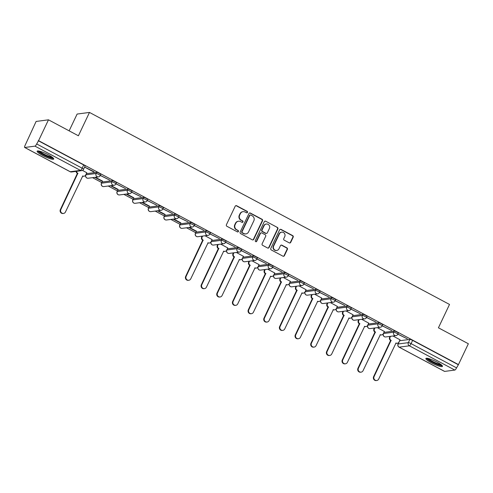 <?xml version="1.0" encoding="UTF-8"?>
<svg xmlns="http://www.w3.org/2000/svg" width="493" height="493" viewBox="0 0 493 493"><rect width="100%" height="100%" fill="white"/><g stroke="black" fill="none" stroke-linecap="round" stroke-linejoin="round"><path stroke-width="0.74" d="M247.486 212.403A0.807 0.77 82.5 0 0 247.141 211.318L236.665 205.735A1.152 1.097 82.5 0 0 235.192 206.234L226.41 224.734A1.152 1.097 82.5 0 0 226.909 226.287L237.379 231.87A0.807 0.77 82.5 0 0 238.409 231.519A0.807 0.77 82.5 0 0 238.064 230.434L236.708 229.713A3.697 3.519 82.5 0 1 235.112 224.74L235.845 223.2A3.697 3.519 82.5 0 1 240.559 221.591L241.915 222.312A0.807 0.77 82.5 0 0 242.95 221.961A0.807 0.77 82.5 0 0 242.599 220.876L241.243 220.155A3.697 3.519 82.5 0 1 239.653 215.182L240.387 213.642A3.697 3.519 82.5 0 1 245.101 212.033L246.457 212.76A0.807 0.77 82.5 0 0 247.486 212.403M246.716 212.84A0.807 0.77 82.5 0 0 246.777 211.368L236.307 205.784A1.152 1.097 82.5 0 0 235.851 205.655M237.644 231.956A0.807 0.77 82.5 0 0 237.7 230.484L236.708 229.713M242.18 222.398A0.807 0.77 82.5 0 0 242.242 220.926L241.243 220.155M383.381 333.57A2.354 0.407 25.4 0 1 383.474 333.539L393.679 332.202A2.354 0.407 25.4 0 1 396.138 333.04A2.354 0.407 25.4 0 1 397.808 334.285L398.356 333.132A2.354 0.407 -154.6 0 0 396.686 331.888A2.354 0.407 -154.6 0 0 394.221 331.05L384.016 332.387A2.354 0.407 -154.6 0 0 383.93 332.418M367.723 325.214A2.354 0.407 25.4 0 1 367.809 325.189L378.014 323.846A2.354 0.407 25.4 0 1 380.473 324.684A2.354 0.407 25.4 0 1 382.149 325.928L382.697 324.776A2.354 0.407 -154.6 0 0 381.021 323.531A2.354 0.407 -154.6 0 0 378.562 322.699L368.357 324.037A2.354 0.407 -154.6 0 0 368.265 324.067M352.057 316.863A2.354 0.407 25.4 0 1 352.144 316.833L362.349 315.495A2.354 0.407 25.4 0 1 364.814 316.333A2.354 0.407 25.4 0 1 366.484 317.578L367.032 316.426A2.354 0.407 -154.6 0 0 365.356 315.181A2.354 0.407 -154.6 0 0 362.897 314.343L352.692 315.68A2.354 0.407 -154.6 0 0 352.606 315.711M336.392 308.507A2.354 0.407 25.4 0 1 336.485 308.482L346.69 307.139A2.354 0.407 25.4 0 1 349.149 307.977A2.354 0.407 25.4 0 1 350.825 309.222L351.373 308.07A2.354 0.407 -154.6 0 0 349.697 306.825A2.354 0.407 -154.6 0 0 347.238 305.993L337.033 307.33A2.354 0.407 -154.6 0 0 336.941 307.361M320.733 300.157A2.354 0.407 25.4 0 1 320.82 300.126L331.025 298.789A2.354 0.407 25.4 0 1 333.49 299.627A2.354 0.407 25.4 0 1 335.16 300.872L335.708 299.719A2.354 0.407 -154.6 0 0 334.032 298.475A2.354 0.407 -154.6 0 0 331.573 297.636L321.368 298.974A2.354 0.407 -154.6 0 0 321.282 299.004M305.068 291.801A2.354 0.407 25.4 0 1 305.161 291.776L315.366 290.432A2.354 0.407 25.4 0 1 317.825 291.271A2.354 0.407 25.4 0 1 319.501 292.515L320.043 291.363A2.354 0.407 -154.6 0 0 318.373 290.118A2.354 0.407 -154.6 0 0 315.914 289.286L305.709 290.623A2.354 0.407 -154.6 0 0 305.617 290.654M289.409 283.45A2.354 0.407 25.4 0 1 289.496 283.42L299.701 282.082A2.354 0.407 25.4 0 1 302.166 282.92A2.354 0.407 25.4 0 1 303.836 284.165L304.384 283.013A2.354 0.407 -154.6 0 0 302.708 281.768A2.354 0.407 -154.6 0 0 300.249 280.93L290.044 282.267A2.354 0.407 -154.6 0 0 289.958 282.298M273.744 275.094A2.354 0.407 25.4 0 1 273.837 275.069L284.042 273.726A2.354 0.407 25.4 0 1 286.501 274.564A2.354 0.407 25.4 0 1 288.177 275.809L288.719 274.656A2.354 0.407 -154.6 0 0 287.049 273.412A2.354 0.407 -154.6 0 0 284.584 272.58L274.379 273.917A2.354 0.407 -154.6 0 0 274.293 273.948M258.085 266.744A2.354 0.407 25.4 0 1 258.172 266.713L268.377 265.376A2.354 0.407 25.4 0 1 270.836 266.214A2.354 0.407 25.4 0 1 272.512 267.459L273.06 266.306A2.354 0.407 -154.6 0 0 271.384 265.061A2.354 0.407 -154.6 0 0 268.925 264.223L258.72 265.561A2.354 0.407 -154.6 0 0 258.628 265.591M242.42 258.387A2.354 0.407 25.4 0 1 242.513 258.363L252.718 257.019A2.354 0.407 25.4 0 1 255.177 257.857A2.354 0.407 25.4 0 1 256.853 259.102L257.395 257.95A2.354 0.407 -154.6 0 0 255.725 256.705A2.354 0.407 -154.6 0 0 253.26 255.873L243.055 257.21A2.354 0.407 -154.6 0 0 242.969 257.241M226.762 250.037A2.354 0.407 25.4 0 1 226.848 250.006L237.053 248.669A2.354 0.407 25.4 0 1 239.512 249.507A2.354 0.407 25.4 0 1 241.188 250.752L241.736 249.6A2.354 0.407 -154.6 0 0 240.06 248.355A2.354 0.407 -154.6 0 0 237.601 247.517L227.396 248.854A2.354 0.407 -154.6 0 0 227.304 248.885M211.096 241.681A2.354 0.407 25.4 0 1 211.189 241.656L221.394 240.319A2.354 0.407 25.4 0 1 223.853 241.151A2.354 0.407 25.4 0 1 225.523 242.396L226.071 241.243A2.354 0.407 -154.6 0 0 224.395 239.999A2.354 0.407 -154.6 0 0 221.936 239.167L211.731 240.504A2.354 0.407 -154.6 0 0 211.645 240.535M206.277 230.81L196.072 232.148A2.354 0.407 -154.6 0 0 195.949 232.209L195.407 233.362A2.354 0.407 25.4 0 1 195.524 233.3L205.729 231.963A2.354 0.407 25.4 0 1 208.188 232.801A2.354 0.407 25.4 0 1 209.864 234.046L210.412 232.893A2.354 0.407 -154.6 0 0 208.736 231.648A2.354 0.407 -154.6 0 0 206.277 230.81L205.729 231.963A2.354 2.237 -97.5 0 0 208.046 235.371A2.354 2.354 0 0 0 209.864 234.046M190.612 222.46L180.407 223.797A2.354 0.407 -154.6 0 0 180.29 223.859L179.742 225.011A2.354 0.407 25.4 0 1 179.859 224.95L190.064 223.612A2.354 0.407 25.4 0 1 192.529 224.444A2.354 0.407 25.4 0 1 194.199 225.689L194.747 224.537A2.354 0.407 -154.6 0 0 193.071 223.292A2.354 0.407 -154.6 0 0 190.612 222.46L190.064 223.612A2.354 2.237 -97.5 0 0 192.381 227.014A2.354 2.354 0 0 0 194.199 225.689M174.953 214.104L164.748 215.441A2.354 0.407 -154.6 0 0 164.625 215.503L164.083 216.655A2.354 0.407 25.4 0 1 164.2 216.593L174.405 215.256A2.354 0.407 25.4 0 1 176.864 216.094A2.354 0.407 25.4 0 1 178.54 217.339L179.082 216.187A2.354 0.407 -154.6 0 0 177.412 214.942A2.354 0.407 -154.6 0 0 174.953 214.104L174.405 215.256A2.354 2.237 -97.5 0 0 176.716 218.664A2.354 2.354 0 0 0 178.54 217.339M159.288 205.754L149.083 207.091A2.354 0.407 -154.6 0 0 148.966 207.152L148.418 208.305A2.354 0.407 25.4 0 1 148.535 208.243L158.74 206.906A2.354 0.407 25.4 0 1 161.205 207.738A2.354 0.407 25.4 0 1 162.875 208.983L163.423 207.83A2.354 0.407 -154.6 0 0 161.747 206.585A2.354 0.407 -154.6 0 0 159.288 205.754L158.74 206.906A2.354 2.237 -97.5 0 0 161.057 210.308A2.354 2.354 0 0 0 162.875 208.983M143.629 197.397L133.418 198.734A2.354 0.407 -154.6 0 0 133.301 198.796L132.759 199.948A2.354 0.407 25.4 0 1 132.876 199.887L143.081 198.55A2.354 0.407 25.4 0 1 145.54 199.388A2.354 0.407 25.4 0 1 147.216 200.633L147.758 199.48A2.354 0.407 -154.6 0 0 146.088 198.235A2.354 0.407 -154.6 0 0 143.629 197.397L143.081 198.55A2.354 2.237 -97.5 0 0 145.392 201.957A2.354 2.354 0 0 0 147.216 200.633M127.964 189.047L117.759 190.384A2.354 0.407 -154.6 0 0 117.642 190.446L117.094 191.598A2.354 0.407 25.4 0 1 117.211 191.537L127.416 190.199A2.354 0.407 25.4 0 1 129.875 191.031A2.354 0.407 25.4 0 1 131.551 192.276L132.099 191.124A2.354 0.407 -154.6 0 0 130.423 189.879A2.354 0.407 -154.6 0 0 127.964 189.047L127.416 190.199A2.354 2.237 -97.5 0 0 129.733 193.601A2.354 2.354 0 0 0 131.551 192.276M112.299 180.691L102.094 182.028A2.354 0.407 -154.6 0 0 101.977 182.09L101.429 183.242A2.354 0.407 25.4 0 1 101.552 183.18L111.757 181.843A2.354 0.407 25.4 0 1 114.216 182.681A2.354 0.407 25.4 0 1 115.892 183.926L116.434 182.774A2.354 0.407 -154.6 0 0 114.764 181.529A2.354 0.407 -154.6 0 0 112.299 180.691L111.757 181.843A2.354 2.237 -97.5 0 0 114.068 185.251A2.354 2.354 0 0 0 115.892 183.926M85.8 174.861A2.354 0.407 25.4 0 1 85.887 174.83L96.092 173.493A2.354 0.407 25.4 0 1 98.551 174.325A2.354 0.407 25.4 0 1 100.227 175.57L100.775 174.417A2.354 0.407 -154.6 0 0 99.099 173.172A2.354 0.407 -154.6 0 0 96.64 172.34L86.435 173.678A2.354 0.407 -154.6 0 0 86.343 173.709M48.24 154.74A9.182 1.596 -154.6 0 0 37.135 151.172A9.182 1.596 -154.6 0 0 42.614 155.48A9.182 1.596 -154.6 0 0 53.719 159.048A9.182 1.596 -154.6 0 0 48.24 154.74M436.989 362.072A9.182 1.596 -154.6 0 0 425.884 358.503A9.182 1.596 -154.6 0 0 431.363 362.811A9.182 1.596 -154.6 0 0 442.467 366.379A9.182 1.596 -154.6 0 0 436.989 362.072M289.249 242.858A1.152 1.097 82.5 0 0 290.728 242.359L293.187 237.17A1.152 1.097 82.5 0 0 292.694 235.617L281.065 229.411A1.152 1.097 82.5 0 0 279.593 229.917L270.805 248.41A1.152 1.097 82.5 0 0 271.304 249.969L282.933 256.169A1.152 1.097 82.5 0 0 284.406 255.664L287.382 249.396A1.152 1.097 82.5 0 0 286.883 247.843L281.91 245.187A1.152 1.097 82.5 0 0 280.437 245.693L278.958 248.799A3.087 2.94 82.5 0 1 273.935 249.168A3.087 2.94 82.5 0 1 273.689 245.989L279.469 233.811A3.087 2.94 82.5 0 1 284.492 233.442A3.087 2.94 82.5 0 1 284.738 236.622L283.777 238.649A1.152 1.097 82.5 0 0 284.276 240.208L289.249 242.858M34.966 146.138L24.761 147.481A2.354 0.604 -61.9 0 1 24.65 147.462A2.354 0.604 -61.9 0 1 25.038 145.478L36.112 121.444L48.48 119.824L78.399 135.778L89.486 112.429L449.517 304.446L438.431 327.796L468.35 343.75L458.459 364.586L38.583 140.659L36.685 143.95L82.165 168.205A2.354 0.407 25.4 0 1 83.57 169.309L85.11 166.067A2.354 0.407 25.4 0 0 83.705 164.964L82.165 168.205A2.354 0.604 -61.9 0 1 80.451 170.393L34.966 146.138A2.354 0.604 -61.9 0 0 36.685 143.95M48.48 119.824L38.583 140.659M262.541 220.821A1.152 1.097 82.5 0 0 262.042 219.268L250.413 213.068A1.152 1.097 82.5 0 0 248.94 213.568L240.159 232.067A1.152 1.097 82.5 0 0 240.652 233.62L252.287 239.82A1.152 1.097 82.5 0 0 253.759 239.321L262.541 220.821L262.177 220.87A1.152 1.097 82.5 0 0 261.684 219.317L250.056 213.112A1.152 1.097 82.5 0 0 249.6 212.988M265.739 221.24L277.368 227.439A1.152 1.097 82.5 0 1 277.867 228.992L269.079 247.492A1.152 1.097 82.5 0 1 267.607 247.997L262.633 245.341A1.152 1.097 82.5 0 1 262.134 243.788L265.696 236.289A1.152 1.097 82.5 0 0 265.197 234.73L261.9 232.973A1.152 1.097 82.5 0 0 260.421 233.472L256.717 241.287A0.807 0.77 82.5 0 1 255.399 241.379A0.807 0.77 82.5 0 1 255.337 240.547L264.266 221.739A1.152 1.097 82.5 0 1 265.739 221.24L277.368 227.439M399.589 340.774A2.354 0.407 25.4 0 1 399.681 340.743L409.886 339.406L408.346 342.647A2.354 0.407 25.4 0 1 411.076 343.627L456.555 367.883A2.354 0.604 118.1 0 1 454.842 370.07L444.637 371.408A2.354 0.604 118.1 0 1 444.52 371.395A2.354 0.604 118.1 0 1 444.446 371.309M92.561 177.665L101.755 182.564M108.22 186.015L117.414 190.92M123.885 194.371L133.079 199.271M139.544 202.722L148.738 207.627M155.209 211.078L164.403 215.977M170.868 219.428L180.062 224.333M186.533 227.784L195.727 232.684M69.143 130.842L77.118 114.056L89.486 112.429M458.459 364.586L456.555 367.883M86.793 172.766L82.497 170.405M84.617 167.102L93.565 171.872L93.701 171.589M93.565 171.872L94.108 171.804L84.648 167.041M100.282 175.453L109.773 180.155L100.313 175.391M94.866 177.357L102.02 181.171L102.156 180.888M102.02 181.171L102.556 181.104L95.408 177.289M115.941 183.809L125.432 188.511L115.972 183.747M110.531 185.713L117.679 189.528L117.815 189.238M117.679 189.528L118.221 189.454L111.067 185.639M131.606 192.159L141.097 196.861L131.637 192.097M126.19 194.063L133.344 197.878L133.48 197.594M133.344 197.878L133.88 197.81L126.732 193.995M147.271 200.515L156.756 205.217L147.296 200.454M141.855 202.42L149.003 206.234L149.139 205.945M149.003 206.234L149.545 206.16L142.391 202.346M162.93 208.866L172.421 213.568L162.961 208.804M157.513 210.77L164.668 214.584L164.804 214.301M164.668 214.584L165.21 214.517L158.056 210.702M178.595 217.222L188.079 221.924L178.62 217.16M173.179 219.126L180.327 222.941L180.463 222.651M180.327 222.941L180.869 222.867L173.721 219.052M194.254 225.572L203.745 230.274L194.285 225.511M188.837 227.476L195.992 231.291L196.128 231.007M195.992 231.291L196.534 231.223L189.38 227.409M209.919 233.929L219.41 238.63L209.95 233.867M212.089 239.592L205.045 235.759M225.578 242.279L235.069 246.981L225.609 242.217M227.754 247.942L220.704 244.115M241.243 250.635L250.734 255.337L241.274 250.573M243.419 256.298L236.369 252.465M256.902 258.985L266.393 263.687L256.933 258.924M259.078 264.649L252.028 260.822M272.567 267.342L282.058 272.044L272.598 267.28M274.743 273.005L267.693 269.172M288.232 275.692L297.717 280.394L288.257 275.63M290.402 281.355L283.352 277.528M303.891 284.048L313.382 288.75L303.922 283.986M306.067 289.711L299.017 285.878M319.556 292.398L329.041 297.1L319.581 292.337M321.726 298.062L314.682 294.235M335.215 300.755L344.706 305.457L335.246 300.693M337.391 306.412L330.341 302.585M350.88 309.105L360.365 313.807L350.911 309.043M353.05 314.768L346.006 310.941M366.539 317.461L376.03 322.163L366.57 317.4M368.715 323.118L361.665 319.291M382.204 325.811L391.695 330.513L382.235 325.75M384.38 331.475L377.33 327.648M397.863 334.168L407.354 338.87L397.894 334.106M400.039 339.825L392.989 335.998M458.096 364.635L412.616 340.38A2.354 0.407 -154.6 0 0 409.886 339.406M38.226 140.702L83.705 164.964M243.055 211.657L242.698 211.707A3.697 3.519 82.5 0 0 240.023 213.691L240.387 213.642M240.886 220.198A3.697 3.519 82.5 0 1 239.29 215.231L240.023 213.691M238.52 221.215L238.156 221.265A3.697 3.519 82.5 0 0 235.488 223.249L235.845 223.2M236.344 229.756A3.697 3.519 82.5 0 1 234.754 224.79L235.488 223.249M252.736 239.949A1.152 1.097 82.5 0 0 253.396 239.37L262.177 220.87M250.814 215.084A0.807 0.77 82.5 0 0 249.785 215.435L242.075 231.673A0.807 0.77 82.5 0 0 242.42 232.758L243.85 233.522A3.697 3.519 82.5 0 0 248.564 231.913L253.84 220.815A3.697 3.519 82.5 0 0 252.243 215.848L250.814 215.084M250.37 215.003L250.006 215.047A0.807 0.77 82.5 0 0 249.421 215.484L249.785 215.435M245.896 233.898L245.532 233.947A3.697 3.519 82.5 0 1 243.493 233.571L242.063 232.807A0.807 0.77 82.5 0 1 241.712 231.722L249.421 215.484M268.063 248.121A1.152 1.097 82.5 0 0 268.722 247.541L277.504 229.042A1.152 1.097 82.5 0 0 277.004 227.489M261.259 232.856L260.896 232.899A1.152 1.097 82.5 0 0 260.064 233.522L256.354 241.33L256.717 241.287M255.947 241.718A0.807 0.77 82.5 0 0 256.354 241.33M269.394 228.499A3.087 2.94 82.5 0 0 266.356 224.032A3.087 2.94 82.5 0 0 264.119 225.689L262.085 229.978A1.152 1.097 82.5 0 0 262.578 231.531L265.881 233.294A1.152 1.097 82.5 0 0 267.354 232.788L269.394 228.499M266.356 224.032L265.992 224.081A3.087 2.94 82.5 0 0 263.761 225.739L264.119 225.689M266.522 233.411L266.158 233.46A1.152 1.097 82.5 0 1 265.524 233.343L262.221 231.581A1.152 1.097 82.5 0 1 261.721 230.028L263.761 225.739M265.376 221.289A1.152 1.097 82.5 0 0 264.92 221.16M281.7 232.154L281.343 232.197A3.087 2.94 82.5 0 0 279.106 233.861L279.469 233.811M276.727 250.456L276.363 250.506A3.087 2.94 82.5 0 1 273.325 246.038L279.106 233.861M283.389 256.292A1.152 1.097 82.5 0 0 284.048 255.713L287.025 249.446A1.152 1.097 82.5 0 0 286.525 247.893L281.546 245.237A1.152 1.097 82.5 0 0 281.09 245.113M289.705 242.987A1.152 1.097 82.5 0 0 290.365 242.402L292.83 237.213A1.152 1.097 82.5 0 0 292.331 235.66L280.702 229.461A1.152 1.097 82.5 0 0 280.246 229.331M76.6 171.311A2.354 2.237 82.5 0 0 77.845 173.326L60.842 209.531A2.705 2.576 82.5 0 0 63.505 213.444A2.705 2.576 82.5 0 0 65.458 211.99L82.762 175.952A2.354 2.237 82.5 0 0 85.764 174.929L86.817 172.71M84.063 176.192L83.594 176.254A2.354 2.237 -97.5 0 1 82.497 176.106M63.505 213.444L63.036 213.506A2.705 2.576 -97.5 0 1 60.374 209.587L77.376 173.388A2.354 2.237 -97.5 0 1 76.132 171.373M77.524 173.468L77.993 173.407M52.924 157.772A7.943 1.38 25.4 0 1 50.477 157.563A7.943 1.38 25.4 0 1 42.811 154.272A7.943 1.38 25.4 0 1 38.627 150.981M39.662 151.203A7.358 1.276 -154.6 0 0 50.385 156.792A7.358 1.276 -154.6 0 0 52.098 157.107M37.727 150.92A9.12 1.584 -154.6 0 0 51.167 158.05A9.12 1.584 -154.6 0 0 53.54 158.426M441.673 365.103A7.943 1.38 25.4 0 1 439.226 364.894A7.943 1.38 25.4 0 1 431.56 361.603A7.943 1.38 25.4 0 1 427.369 358.319M428.411 358.534A7.358 1.276 -154.6 0 0 439.127 364.124A7.358 1.276 -154.6 0 0 440.847 364.438M426.476 358.251A9.12 1.584 -154.6 0 0 439.916 365.381A9.12 1.584 -154.6 0 0 442.289 365.757M202.555 236.085L202.13 236.985A2.354 2.237 82.5 0 0 203.141 240.153L186.138 276.351A2.705 2.576 82.5 0 0 188.801 280.27A2.705 2.576 82.5 0 0 190.76 278.816L208.064 242.778A2.354 2.237 82.5 0 0 211.066 241.755L212.119 239.536M209.365 243.012L208.896 243.074A2.354 2.237 -97.5 0 1 207.799 242.932M188.801 280.27L188.332 280.332A2.705 2.576 -97.5 0 1 185.67 276.413L202.672 240.214A2.354 2.237 -97.5 0 1 201.662 237.047L202.13 236.985M202.087 236.147L201.662 237.047M202.826 240.294L203.295 240.233M218.22 244.442L217.789 245.341A2.354 2.237 82.5 0 0 218.806 248.503L201.803 284.707A2.705 2.576 82.5 0 0 204.466 288.621A2.705 2.576 82.5 0 0 206.419 287.172L223.723 251.128A2.354 2.237 82.5 0 0 226.725 250.105L227.778 247.887M225.024 251.368L224.555 251.43A2.354 2.237 -97.5 0 1 223.458 251.288M204.466 288.621L203.997 288.682A2.705 2.576 -97.5 0 1 201.335 284.769L218.337 248.564A2.354 2.237 -97.5 0 1 217.321 245.403L217.789 245.341M217.752 244.503L217.321 245.403M218.485 248.645L218.954 248.583M233.879 252.792L233.454 253.692A2.354 2.237 82.5 0 0 234.465 256.859L217.468 293.058A2.705 2.576 82.5 0 0 220.124 296.977A2.705 2.576 82.5 0 0 222.084 295.523L239.388 259.484A2.354 2.237 82.5 0 0 242.39 258.461L243.443 256.243M240.689 259.719L240.22 259.78A2.354 2.237 -97.5 0 1 239.123 259.638M220.124 296.977L219.656 297.039A2.705 2.576 -97.5 0 1 216.994 293.119L233.996 256.921A2.354 2.237 -97.5 0 1 232.986 253.753L233.454 253.692M233.411 252.854L232.986 253.753M234.15 257.001L234.619 256.939M249.544 261.148L249.113 262.048A2.354 2.237 82.5 0 0 250.13 265.209L233.127 301.414A2.705 2.576 82.5 0 0 235.79 305.327A2.705 2.576 82.5 0 0 237.749 303.879L255.047 267.835A2.354 2.237 82.5 0 0 258.049 266.812L259.102 264.593M256.348 268.075L255.879 268.137A2.354 2.237 -97.5 0 1 254.782 267.995M235.79 305.327L235.321 305.389A2.705 2.576 -97.5 0 1 232.659 301.476L249.661 265.271A2.354 2.237 -97.5 0 1 248.645 262.11L249.113 262.048M249.076 261.21L248.645 262.11M249.809 265.351L250.278 265.289M265.203 269.498L264.778 270.398A2.354 2.237 82.5 0 0 265.789 273.566L248.792 309.764A2.705 2.576 82.5 0 0 251.448 313.684A2.705 2.576 82.5 0 0 253.408 312.229L270.712 276.191A2.354 2.237 82.5 0 0 273.714 275.168L274.767 272.949M272.013 276.425L271.544 276.487A2.354 2.237 -97.5 0 1 270.447 276.345M251.448 313.684L250.98 313.745A2.705 2.576 -97.5 0 1 248.324 309.826L265.32 273.627A2.354 2.237 -97.5 0 1 264.31 270.46L264.778 270.398M264.735 269.56L264.31 270.46M265.474 273.707L265.943 273.646M280.868 277.855L280.443 278.755A2.354 2.237 82.5 0 0 281.454 281.916L264.451 318.121A2.705 2.576 82.5 0 0 267.114 322.034A2.705 2.576 82.5 0 0 269.073 320.586L286.371 284.541A2.354 2.237 82.5 0 0 289.379 283.518L290.426 281.3M287.672 284.781L287.203 284.843A2.354 2.237 -97.5 0 1 286.113 284.701M267.114 322.034L266.645 322.095A2.705 2.576 -97.5 0 1 263.983 318.182L280.985 281.978A2.354 2.237 -97.5 0 1 279.969 278.816L280.443 278.755M280.4 277.916L279.969 278.816M281.133 282.058L281.602 281.996M296.527 286.205L296.102 287.105A2.354 2.237 82.5 0 0 297.119 290.272L280.116 326.471A2.705 2.576 82.5 0 0 282.779 330.39A2.705 2.576 82.5 0 0 284.732 328.936L302.036 292.897A2.354 2.237 82.5 0 0 305.038 291.874L306.091 289.656M303.337 293.132L302.868 293.193A2.354 2.237 -97.5 0 1 301.771 293.052M282.779 330.39L282.31 330.452A2.705 2.576 -97.5 0 1 279.648 326.532L296.65 290.334A2.354 2.237 -97.5 0 1 295.634 287.166L296.102 287.105M296.059 286.267L295.634 287.166M296.798 290.414L297.267 290.352M312.192 294.561L311.767 295.461A2.354 2.237 82.5 0 0 312.778 298.622L295.775 334.827A2.705 2.576 82.5 0 0 298.438 338.74A2.705 2.576 82.5 0 0 300.397 337.292L317.695 301.248A2.354 2.237 82.5 0 0 320.703 300.225L321.756 298.006M319.002 301.488L318.527 301.55A2.354 2.237 -97.5 0 1 317.437 301.408M298.438 338.74L297.969 338.802A2.705 2.576 -97.5 0 1 295.307 334.889L312.309 298.684A2.354 2.237 -97.5 0 1 311.299 295.523L311.767 295.461M311.724 294.623L311.299 295.523M312.463 298.764L312.932 298.703M327.851 302.912L327.426 303.811A2.354 2.237 82.5 0 0 328.443 306.979L311.44 343.177A2.705 2.576 82.5 0 0 314.103 347.097A2.705 2.576 82.5 0 0 316.056 345.642L333.36 309.604A2.354 2.237 82.5 0 0 336.362 308.581L337.415 306.363M334.661 309.838L334.192 309.9A2.354 2.237 -97.5 0 1 333.095 309.758M314.103 347.097L313.634 347.158A2.705 2.576 -97.5 0 1 310.972 343.239L327.974 307.04A2.354 2.237 -97.5 0 1 326.958 303.873L327.426 303.811M327.383 302.973L326.958 303.873M328.122 307.121L328.591 307.059M343.516 311.268L343.091 312.168A2.354 2.237 82.5 0 0 344.102 315.329L327.099 351.534A2.705 2.576 82.5 0 0 329.762 355.447A2.705 2.576 82.5 0 0 331.721 353.999L349.026 317.954A2.354 2.237 82.5 0 0 352.027 316.931L353.08 314.713M350.326 318.195L349.857 318.256A2.354 2.237 -97.5 0 1 348.761 318.114M329.762 355.447L329.293 355.508A2.705 2.576 -97.5 0 1 326.631 351.595L343.633 315.391A2.354 2.237 -97.5 0 1 342.623 312.229L343.091 312.168M343.048 311.329L342.623 312.229M343.787 315.471L344.256 315.409M359.181 319.618L358.75 320.518A2.354 2.237 82.5 0 0 359.767 323.685L342.764 359.884A2.705 2.576 82.5 0 0 345.427 363.803A2.705 2.576 82.5 0 0 347.38 362.349L364.684 326.311A2.354 2.237 82.5 0 0 367.686 325.281L368.739 323.069M365.985 326.545L365.516 326.606A2.354 2.237 -97.5 0 1 364.419 326.465M345.427 363.803L344.958 363.865A2.705 2.576 -97.5 0 1 342.296 359.945L359.298 323.747A2.354 2.237 -97.5 0 1 358.282 320.579L358.75 320.518M358.713 319.68L358.282 320.579M359.446 323.827L359.915 323.765M374.84 327.974L374.415 328.874A2.354 2.237 82.5 0 0 375.426 332.035L358.423 368.24A2.705 2.576 82.5 0 0 361.086 372.153A2.705 2.576 82.5 0 0 363.045 370.705L380.349 334.661A2.354 2.237 82.5 0 0 383.351 333.638L384.404 331.419M381.65 334.901L381.181 334.963A2.354 2.237 -97.5 0 1 380.085 334.821M361.086 372.153L360.617 372.215A2.705 2.576 -97.5 0 1 357.955 368.302L374.957 332.097A2.354 2.237 -97.5 0 1 373.947 328.936L374.415 328.874M374.372 328.036L373.947 328.936M375.111 332.177L375.58 332.116M390.505 336.325L390.074 337.224A2.354 2.237 82.5 0 0 391.091 340.392L374.088 376.59A2.705 2.576 82.5 0 0 376.751 380.51A2.705 2.576 82.5 0 0 378.704 379.055L396.008 343.017A2.354 2.237 82.5 0 0 399.01 341.988L400.063 339.776M397.309 343.251L396.84 343.313A2.354 2.237 -97.5 0 1 395.743 343.171M376.751 380.51L376.282 380.571A2.705 2.576 -97.5 0 1 373.62 376.652L390.622 340.453A2.354 2.237 -97.5 0 1 389.606 337.286L390.074 337.224M390.037 336.386L389.606 337.286M390.77 340.534L391.239 340.472M246.777 211.368L247.141 211.318M237.7 230.484L238.064 230.434M242.242 220.926L242.599 220.876M384.016 332.387L383.474 333.539A2.354 2.237 82.5 0 0 384.485 336.707A2.354 2.237 -97.5 0 0 385.785 336.947L395.99 335.604A2.354 2.237 -97.5 0 1 393.679 332.202L394.221 331.05M368.357 324.037L367.809 325.189A2.354 2.237 82.5 0 0 368.826 328.35A2.354 2.237 -97.5 0 0 370.126 328.591L380.331 327.253A2.354 2.237 -97.5 0 1 378.014 323.846L378.562 322.699M352.692 315.68L352.144 316.833A2.354 2.237 82.5 0 0 353.161 320A2.354 2.237 -97.5 0 0 354.461 320.24L364.666 318.897A2.354 2.237 -97.5 0 1 362.349 315.495L362.897 314.343M337.033 307.33L336.485 308.482A2.354 2.237 82.5 0 0 337.495 311.644A2.354 2.237 -97.5 0 0 338.796 311.884L349.001 310.547A2.354 2.237 -97.5 0 1 346.69 307.139L347.238 305.993M321.368 298.974L320.82 300.126A2.354 2.237 82.5 0 0 321.837 303.294A2.354 2.237 -97.5 0 0 323.137 303.534L333.342 302.191A2.354 2.237 -97.5 0 1 331.025 298.789L331.573 297.636M305.709 290.623L305.161 291.776A2.354 2.237 82.5 0 0 306.171 294.937A2.354 2.237 -97.5 0 0 307.472 295.178L317.677 293.84A2.354 2.237 -97.5 0 1 315.366 290.432L315.914 289.286M290.044 282.267L289.496 283.42A2.354 2.237 82.5 0 0 290.513 286.587A2.354 2.237 -97.5 0 0 291.813 286.827L302.018 285.484A2.354 2.237 -97.5 0 1 299.701 282.082L300.249 280.93M274.379 273.917L273.837 275.069A2.354 2.237 82.5 0 0 274.847 278.231A2.354 2.237 -97.5 0 0 276.148 278.471L286.353 277.134A2.354 2.237 -97.5 0 1 284.042 273.726L284.584 272.58M258.72 265.561L258.172 266.713A2.354 2.237 82.5 0 0 259.189 269.881A2.354 2.237 -97.5 0 0 260.489 270.121L270.694 268.777A2.354 2.237 -97.5 0 1 268.377 265.376L268.925 264.223M243.055 257.21L242.513 258.363A2.354 2.237 82.5 0 0 243.524 261.524A2.354 2.237 -97.5 0 0 244.824 261.765L255.029 260.427A2.354 2.237 -97.5 0 1 252.718 257.019L253.26 255.873M227.396 248.854L226.848 250.006A2.354 2.237 82.5 0 0 227.865 253.174A2.354 2.237 -97.5 0 0 229.165 253.414L239.37 252.077A2.354 2.237 -97.5 0 1 237.053 248.669L237.601 247.517M211.731 240.504L211.189 241.656A2.354 2.237 82.5 0 0 212.2 244.818A2.354 2.237 -97.5 0 0 213.5 245.058L223.705 243.721A2.354 2.237 -97.5 0 1 221.394 240.319L221.936 239.167M196.072 232.148L195.524 233.3A2.354 2.237 82.5 0 0 196.534 236.467A2.354 2.237 -97.5 0 0 197.835 236.708L208.046 235.371M180.407 223.797L179.859 224.95A2.354 2.237 82.5 0 0 180.876 228.111A2.354 2.237 -97.5 0 0 182.176 228.351L192.381 227.014M164.748 215.441L164.2 216.593A2.354 2.237 82.5 0 0 165.21 219.761A2.354 2.237 -97.5 0 0 166.511 220.001L176.716 218.664M149.083 207.091L148.535 208.243A2.354 2.237 82.5 0 0 149.552 211.405A2.354 2.237 -97.5 0 0 150.852 211.645L161.057 210.308M133.418 198.734L132.876 199.887A2.354 2.237 82.5 0 0 133.886 203.054A2.354 2.237 -97.5 0 0 135.187 203.295L145.392 201.957M117.759 190.384L117.211 191.537A2.354 2.237 82.5 0 0 118.228 194.698A2.354 2.237 -97.5 0 0 119.528 194.938L129.733 193.601M102.094 182.028L101.552 183.18A2.354 2.237 82.5 0 0 102.562 186.348A2.354 2.237 -97.5 0 0 103.863 186.588L114.068 185.251M86.435 173.678L85.887 174.83A2.354 2.237 82.5 0 0 86.904 177.991A2.354 2.237 -97.5 0 0 88.204 178.232L98.409 176.895A2.354 2.237 -97.5 0 1 96.092 173.493L96.64 172.34M399.681 340.743L398.141 343.991L408.346 342.647A2.354 2.237 -97.5 0 0 409.356 345.815L399.151 347.152L444.637 371.408M454.842 370.07L409.356 345.815A2.354 0.604 -61.9 0 0 411.076 343.627L412.616 340.38M24.761 147.481L70.246 171.737L80.451 170.393A2.354 2.237 82.5 0 0 81.752 170.633A2.354 2.354 0 0 0 83.57 169.309M398.899 342.204L398.024 344.046A2.354 0.407 25.4 0 1 398.141 343.991A2.354 2.237 -97.5 0 0 399.151 347.152A2.354 0.604 118.1 0 1 399.04 347.134A2.354 0.604 118.1 0 1 398.954 347.035M24.65 147.462L70.129 171.718A2.354 2.354 0 0 0 71.547 171.977A2.354 2.237 82.5 0 1 70.246 171.737A2.354 0.604 118.1 0 1 70.129 171.718A2.354 0.604 118.1 0 1 70.055 171.632M239.29 215.231L239.653 215.182M234.754 224.79L235.112 224.74M236.307 205.784L236.665 205.735M253.396 239.37L253.759 239.321M250.056 213.112L250.413 213.068M261.684 219.317L262.042 219.268M241.712 231.722L242.075 231.673M242.063 232.807L242.42 232.758M243.493 233.571L243.85 233.522M277.504 229.042L277.867 228.992M268.722 247.541L269.079 247.492M260.064 233.522L260.421 233.472M261.721 230.028L262.085 229.978M262.221 231.581L262.578 231.531M265.524 233.343L265.881 233.294M273.325 246.038L273.689 245.989M281.546 245.237L281.91 245.187M286.525 247.893L286.883 247.843M287.025 249.446L287.382 249.396M284.048 255.713L284.406 255.664M280.702 229.461L281.065 229.411M292.331 235.66L292.694 235.617M292.83 237.213L293.187 237.17M290.365 242.402L290.728 242.359M77.376 173.388L77.845 173.326M60.374 209.587L60.842 209.531M202.672 240.214L203.141 240.153M185.67 276.413L186.138 276.351M218.337 248.564L218.806 248.503M201.335 284.769L201.803 284.707M233.996 256.921L234.465 256.859M216.994 293.119L217.468 293.058M249.661 265.271L250.13 265.209M232.659 301.476L233.127 301.414M265.32 273.627L265.789 273.566M248.324 309.826L248.792 309.764M280.985 281.978L281.454 281.916M263.983 318.182L264.451 318.121M296.65 290.334L297.119 290.272M279.648 326.532L280.116 326.471M312.309 298.684L312.778 298.622M295.307 334.889L295.775 334.827M327.974 307.04L328.443 306.979M310.972 343.239L311.44 343.177M343.633 315.391L344.102 315.329M326.631 351.595L327.099 351.534M359.298 323.747L359.767 323.685M342.296 359.945L342.764 359.884M374.957 332.097L375.426 332.035M357.955 368.302L358.423 368.24M390.622 340.453L391.091 340.392M373.62 376.652L374.088 376.59M98.409 176.895A2.354 2.354 0 0 0 100.227 175.57M85.696 175.064A2.354 2.354 0 0 0 88.204 178.232M101.429 183.242A2.354 2.354 0 0 0 103.863 186.588M117.094 191.598A2.354 2.354 0 0 0 119.528 194.938M132.759 199.948A2.354 2.354 0 0 0 135.187 203.295M148.418 208.305A2.354 2.354 0 0 0 150.852 211.645M164.083 216.655A2.354 2.354 0 0 0 166.511 220.001M179.742 225.011A2.354 2.354 0 0 0 182.176 228.351M195.407 233.362A2.354 2.354 0 0 0 197.835 236.708M223.705 243.721A2.354 2.354 0 0 0 225.523 242.396M210.992 241.89A2.354 2.354 0 0 0 213.5 245.058M239.37 252.077A2.354 2.354 0 0 0 241.188 250.752M226.657 250.241A2.354 2.354 0 0 0 229.165 253.414M255.029 260.427A2.354 2.354 0 0 0 256.853 259.102M242.322 258.597A2.354 2.354 0 0 0 244.824 261.765M270.694 268.777A2.354 2.354 0 0 0 272.512 267.459M257.981 266.947A2.354 2.354 0 0 0 260.489 270.121M286.353 277.134A2.354 2.354 0 0 0 288.177 275.809M273.646 275.304A2.354 2.354 0 0 0 276.148 278.471M302.018 285.484A2.354 2.354 0 0 0 303.836 284.165M289.305 283.654A2.354 2.354 0 0 0 291.813 286.827M317.677 293.84A2.354 2.354 0 0 0 319.501 292.515M304.97 292.01A2.354 2.354 0 0 0 307.472 295.178M333.342 302.191A2.354 2.354 0 0 0 335.16 300.872M320.629 300.36A2.354 2.354 0 0 0 323.137 303.534M349.001 310.547A2.354 2.354 0 0 0 350.825 309.222M336.294 308.717A2.354 2.354 0 0 0 338.796 311.884M364.666 318.897A2.354 2.354 0 0 0 366.484 317.578M351.953 317.067A2.354 2.354 0 0 0 354.461 320.24M380.331 327.253A2.354 2.354 0 0 0 382.149 325.928M367.618 325.423A2.354 2.354 0 0 0 370.126 328.591M395.99 335.604A2.354 2.354 0 0 0 397.808 334.285M383.277 333.773A2.354 2.354 0 0 0 385.785 336.947M398.024 344.046A2.354 2.354 0 0 0 399.04 347.134L444.52 371.395M71.547 171.977L81.752 170.633"/></g></svg>
